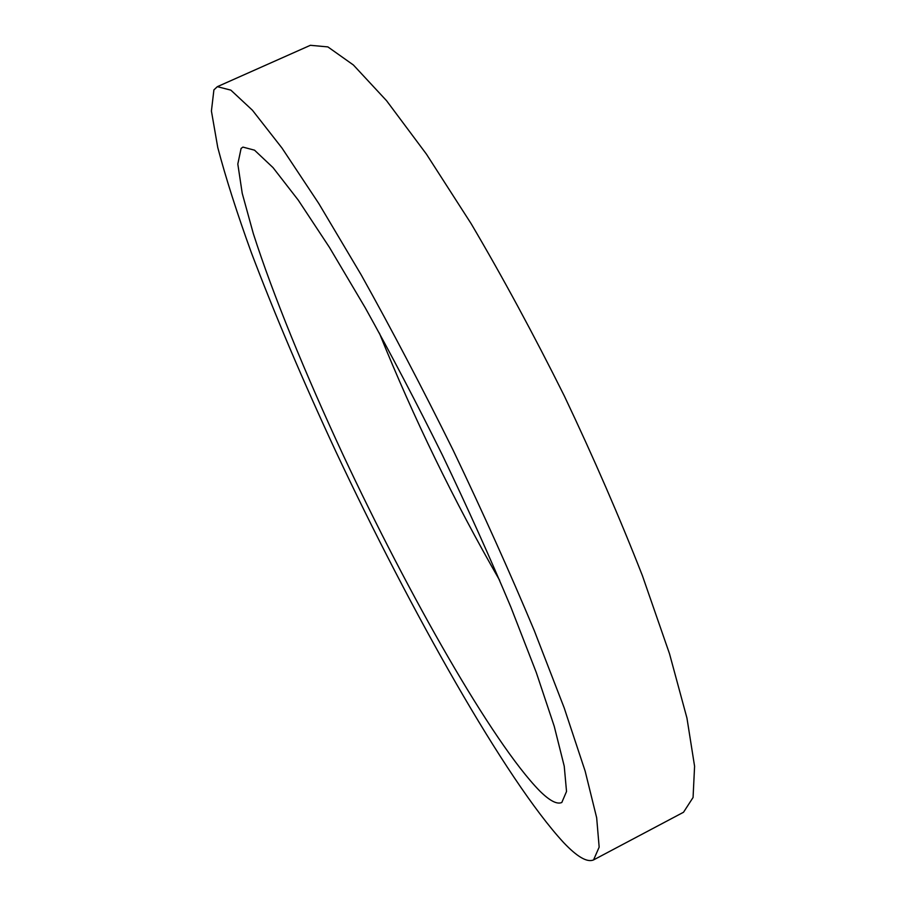 <?xml version="1.0" encoding="UTF-8"?>
<svg xmlns="http://www.w3.org/2000/svg" width="906" height="906" viewBox="0 0 906 906"><rect width="100%" height="100%" fill="white"/><g stroke="black" fill="none" stroke-linecap="round" stroke-linejoin="round"><path stroke-width="1.36" d="M217.349 86.67L310.373 45.3L327.881 46.908L353.385 64.983L386.568 100.713L426.42 154.122L471.109 223.623C502.57 276.998 533.645 334.45 564.336 395.99C593.815 458.119 619.84 518.028 642.422 575.729L669.523 653.792L686.952 718.096L694.585 766.261L693.067 797.484L683.52 812.252L593.555 859.919C587.179 862.671 577.201 856.895 563.623 842.58C505.763 779.896 410.95 611.527 335.741 451.301C303.114 381.154 274.994 314.96 251.358 252.695C237.01 213.103 225.809 178.04 217.757 147.497L211.415 111.042L213.907 89.887L217.349 86.67L230.849 90.136L252.423 110.226L281.993 148.052L318.787 203.522L361.234 274.937C391.664 329.478 422.275 387.87 453.091 450.112C483.045 512.773 510.101 572.909 534.234 630.508L564.223 707.982L585.163 771.165L596.669 817.778L599.16 847.155L593.555 859.919M379.354 333.08C413.77 418.278 453.872 500.701 499.67 580.361M539.546 790.768C549.58 800.745 556.997 804.653 561.811 802.49L566.533 791.482L564.234 766.17L554.223 726.25L536.284 672.501L510.814 606.986C490.429 558.458 467.655 507.881 442.49 455.276C416.624 403 390.882 353.872 365.288 307.87L329.456 247.406L298.244 200.113L273.012 167.599L254.518 150.169L242.933 147.1L241.098 148.414L237.814 164.043L242.23 193.34L253.295 233.51C272.921 294.688 305.299 373.68 342.966 454.653C408.98 595.536 492.377 742.456 539.546 790.768"/></g></svg>
